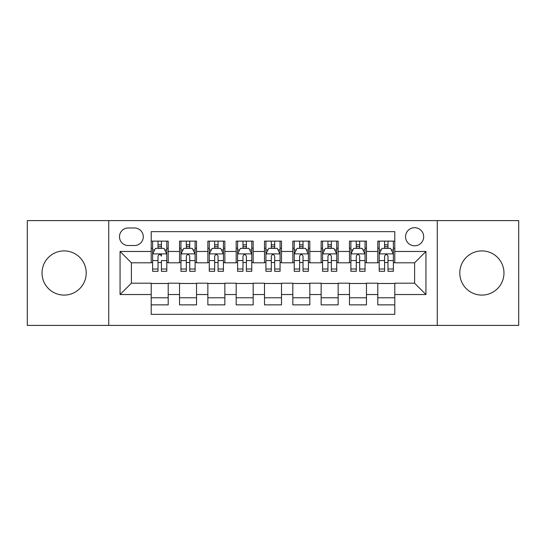 <?xml version="1.0" encoding="UTF-8"?>
<svg xmlns="http://www.w3.org/2000/svg" width="546" height="546" viewBox="0 0 546 546"><rect width="100%" height="100%" fill="white"/><g stroke="black" fill="none" stroke-linecap="round" stroke-linejoin="round"><path stroke-width="0.82" d="M481.879 250.907A22.093 22.093 0 0 0 459.787 273A22.093 22.093 0 0 0 481.879 295.093A22.093 22.093 0 0 0 503.972 273A22.093 22.093 0 0 0 481.879 250.907M64.121 250.907A22.093 22.093 0 0 0 42.028 273A22.093 22.093 0 0 0 64.121 295.093A22.093 22.093 0 0 0 86.213 273A22.093 22.093 0 0 0 64.121 250.907M414.612 227.682A9.064 9.064 0 0 0 405.548 236.746A9.064 9.064 0 0 0 414.612 245.809A9.064 9.064 0 0 0 423.676 236.746A9.064 9.064 0 0 0 414.612 227.682M437.271 325.396L518.7 325.396L518.7 220.604L437.271 220.604L437.271 325.396L108.729 325.396L108.729 220.604L27.3 220.604L27.3 325.396L108.729 325.396M394.785 241.134L377.791 241.134L377.791 251.474L366.468 251.474L366.468 262.803L377.791 262.803L377.791 251.474M366.468 251.474L366.468 241.134L349.474 241.134L349.474 251.474L338.145 251.474L338.145 262.803L349.474 262.803L349.474 251.474M338.145 251.474L338.145 241.134L321.15 241.134L321.15 251.474L309.821 251.474L309.821 262.803L321.15 262.803L321.15 251.474M309.821 251.474L309.821 241.134L292.827 241.134L292.827 251.474L281.497 251.474L281.497 262.803L292.827 262.803L292.827 251.474M281.497 251.474L281.497 241.134L264.503 241.134L264.503 251.474L253.173 251.474L253.173 262.803L264.503 262.803L264.503 251.474M253.173 251.474L253.173 241.134L236.179 241.134L236.179 251.474L224.85 251.474L224.85 262.803L236.179 262.803L236.179 251.474M224.85 251.474L224.85 241.134L207.855 241.134L207.855 251.474L196.526 251.474L196.526 262.803L207.855 262.803L207.855 251.474M196.526 251.474L196.526 241.134L179.532 241.134L179.532 262.803L168.209 262.803L168.209 241.134L151.215 241.134M151.215 304.866L168.209 304.866L168.209 283.197L179.532 283.197L179.532 304.866L196.526 304.866L196.526 283.197L207.855 283.197L207.855 294.526L196.526 294.526M207.855 294.526L207.855 304.866L224.85 304.866L224.85 283.197L236.179 283.197L236.179 294.526L224.85 294.526M236.179 294.526L236.179 304.866L253.173 304.866L253.173 283.197L264.503 283.197L264.503 294.526L253.173 294.526M264.503 294.526L264.503 304.866L281.497 304.866L281.497 283.197L292.827 283.197L292.827 294.526L281.497 294.526M292.827 294.526L292.827 304.866L309.821 304.866L309.821 283.197L321.15 283.197L321.15 294.526L309.821 294.526M321.15 294.526L321.15 304.866L338.145 304.866L338.145 283.197L349.474 283.197L349.474 294.526L338.145 294.526M349.474 294.526L349.474 304.866L366.468 304.866L366.468 283.197L377.791 283.197L377.791 294.526L366.468 294.526M128.269 245.529L134.5 245.529A8.777 8.777 0 0 0 143.284 236.746A8.777 8.777 0 0 0 134.5 227.969L128.269 227.969A8.777 8.777 0 0 0 119.492 236.746A8.777 8.777 0 0 0 128.269 245.529M437.271 220.604L108.729 220.604M394.785 251.474L394.785 231.647L151.215 231.647L151.215 262.803L131.388 262.803L131.388 283.197L151.215 283.197L151.215 314.353L394.785 314.353L394.785 283.197L414.612 283.197L414.612 262.803L394.785 262.803L394.785 251.474L425.941 251.474L425.941 294.526L394.785 294.526M151.215 294.526L120.059 294.526L120.059 251.474L151.215 251.474M377.791 294.526L377.791 304.866L394.785 304.866M151.215 248.218L152.627 248.218M158.012 248.218L161.411 248.218M166.789 248.218L168.209 248.218M151.215 262.524L152.627 262.524M158.012 262.524L161.411 262.524M166.789 262.524L168.209 262.524M151.215 283.476L168.209 283.476M151.215 297.782L168.209 297.782M179.532 262.524L180.951 262.524M186.329 262.524L189.728 262.524M195.113 262.524L196.526 262.524M179.532 248.218L180.951 248.218M186.329 248.218L189.728 248.218M195.113 248.218L196.526 248.218M179.532 283.476L196.526 283.476M179.532 297.782L196.526 297.782M207.855 283.476L224.85 283.476M207.855 297.782L224.85 297.782M207.855 248.218L209.275 248.218M214.653 248.218L218.052 248.218M223.437 248.218L224.85 248.218M207.855 262.524L209.275 262.524M214.653 262.524L218.052 262.524M223.437 262.524L224.85 262.524M236.179 283.476L253.173 283.476M236.179 297.782L253.173 297.782M236.179 248.218L237.599 248.218M242.977 248.218L246.376 248.218M251.761 248.218L253.173 248.218M236.179 262.524L237.599 262.524M242.977 262.524L246.376 262.524M251.761 262.524L253.173 262.524M264.503 283.476L281.497 283.476M264.503 297.782L281.497 297.782M264.503 248.218L265.922 248.218M271.301 248.218L274.699 248.218M280.078 248.218L281.497 248.218M264.503 262.524L265.922 262.524M271.301 262.524L274.699 262.524M280.078 262.524L281.497 262.524M292.827 283.476L309.821 283.476M292.827 297.782L309.821 297.782M292.827 248.218L294.239 248.218M299.624 248.218L303.023 248.218M308.401 248.218L309.821 248.218M292.827 262.524L294.239 262.524M299.624 262.524L303.023 262.524M308.401 262.524L309.821 262.524M321.15 283.476L338.145 283.476M321.15 297.782L338.145 297.782M321.15 248.218L322.563 248.218M327.948 248.218L331.347 248.218M336.725 248.218L338.145 248.218M321.15 262.524L322.563 262.524M327.948 262.524L331.347 262.524M336.725 262.524L338.145 262.524M349.474 283.476L366.468 283.476M349.474 297.782L366.468 297.782M349.474 248.218L350.887 248.218M356.272 248.218L359.671 248.218M365.049 248.218L366.468 248.218M349.474 262.524L350.887 262.524M356.272 262.524L359.671 262.524M365.049 262.524L366.468 262.524M377.791 283.476L394.785 283.476M377.791 297.782L394.785 297.782M377.791 248.218L379.211 248.218M384.589 248.218L387.988 248.218M393.373 248.218L394.785 248.218M377.791 262.524L379.211 262.524M384.589 262.524L387.988 262.524M393.373 262.524L394.785 262.524M131.388 262.803L120.059 251.474M131.388 283.197L120.059 294.526M425.941 251.474L414.612 262.803M425.941 294.526L414.612 283.197M161.411 241.134L161.411 248.362L161.411 244.82L158.012 244.82M166.789 268.994L161.411 268.994L161.411 271.301L166.789 271.301L166.789 254.026L163.957 248.362L155.46 248.362L152.627 254.026L152.627 260.585L152.627 241.134M152.627 265.704L152.627 267.622M152.627 249.972L152.627 244.82M152.627 268.994L152.627 271.301L158.012 271.301L158.012 268.994L152.627 268.994L152.627 260.585L158.012 260.585L158.012 265.704M166.789 249.972L166.789 244.82M161.411 268.994L161.411 260.585L166.789 260.585L166.789 241.134M158.012 248.362L158.012 241.134M161.411 265.704L161.411 267.622M158.012 268.994L158.012 256.149C159.145 253.965 160.278 253.965 161.411 256.149L161.411 253.883M189.728 244.82L186.329 244.82M195.113 268.994L189.728 268.994L189.728 271.301L195.113 271.301L195.113 254.026L192.281 248.362L183.784 248.362L180.951 254.026L180.951 271.301L186.329 271.301L186.329 268.994L180.951 268.994M180.951 254.026L180.951 241.134M195.113 254.026L195.113 241.134M186.329 248.362L186.329 241.134M189.728 241.134L189.728 248.362M189.728 268.994L189.728 256.149C188.602 253.965 187.469 253.965 186.329 256.149L186.329 268.994M218.052 244.82L214.653 244.82M223.437 268.994L218.052 268.994L218.052 271.301L223.437 271.301L223.437 254.026L220.604 248.362L212.107 248.362L209.275 254.026L209.275 271.301L214.653 271.301L214.653 268.994L209.275 268.994M209.275 254.026L209.275 241.134M223.437 254.026L223.437 241.134M214.653 248.362L214.653 241.134M218.052 241.134L218.052 248.362M218.052 268.994L218.052 256.149C216.926 253.965 215.793 253.965 214.653 256.149L214.653 268.994M246.376 244.82L242.977 244.82M251.761 268.994L246.376 268.994L246.376 271.301L251.761 271.301L251.761 254.026L248.928 248.362L240.431 248.362L237.599 254.026L237.599 271.301L242.977 271.301L242.977 268.994L237.599 268.994M237.599 254.026L237.599 241.134M251.761 254.026L251.761 241.134M242.977 248.362L242.977 241.134M246.376 241.134L246.376 248.362M246.376 268.994L246.376 256.149C245.243 253.965 244.11 253.965 242.977 256.149L242.977 268.994M274.699 244.82L271.301 244.82M280.078 268.994L274.699 268.994L274.699 271.301L280.078 271.301L280.078 254.026L277.245 248.362L268.755 248.362L265.922 254.026L265.922 271.301L271.301 271.301L271.301 268.994L265.922 268.994M265.922 254.026L265.922 241.134M280.078 254.026L280.078 241.134M271.301 248.362L271.301 241.134M274.699 241.134L274.699 248.362M274.699 268.994L274.699 256.149C273.566 253.965 272.434 253.965 271.301 256.149L271.301 268.994M303.023 244.82L299.624 244.82M308.401 268.994L303.023 268.994L303.023 271.301L308.401 271.301L308.401 254.026L305.569 248.362L297.072 248.362L294.239 254.026L294.239 271.301L299.624 271.301L299.624 268.994L294.239 268.994M294.239 254.026L294.239 241.134M308.401 254.026L308.401 241.134M299.624 248.362L299.624 241.134M303.023 241.134L303.023 248.362M303.023 268.994L303.023 256.149C301.89 253.965 300.757 253.965 299.624 256.149L299.624 268.994M331.347 244.82L327.948 244.82M336.725 268.994L331.347 268.994L331.347 271.301L336.725 271.301L336.725 254.026L333.893 248.362L325.396 248.362L322.563 254.026L322.563 271.301L327.948 271.301L327.948 268.994L322.563 268.994M322.563 254.026L322.563 241.134M336.725 254.026L336.725 241.134M327.948 248.362L327.948 241.134M331.347 241.134L331.347 248.362M331.347 268.994L331.347 256.149C330.214 253.965 329.081 253.965 327.948 256.149L327.948 268.994M359.671 244.82L356.272 244.82M365.049 268.994L359.671 268.994L359.671 271.301L365.049 271.301L365.049 254.026L362.216 248.362L353.719 248.362L350.887 254.026L350.887 271.301L356.272 271.301L356.272 268.994L350.887 268.994M350.887 254.026L350.887 241.134M365.049 254.026L365.049 241.134M356.272 248.362L356.272 241.134M359.671 241.134L359.671 248.362M359.671 268.994L359.671 256.149C358.538 253.965 357.405 253.965 356.272 256.149L356.272 268.994M387.988 244.82L384.589 244.82M393.373 268.994L387.988 268.994L387.988 271.301L393.373 271.301L393.373 254.026L390.54 248.362L382.043 248.362L379.211 254.026L379.211 271.301L384.589 271.301L384.589 268.994L379.211 268.994M379.211 254.026L379.211 241.134M393.373 254.026L393.373 241.134M384.589 248.362L384.589 241.134M387.988 241.134L387.988 248.362M387.988 268.994L387.988 256.149C386.861 253.965 385.729 253.965 384.589 256.149L384.589 268.994M179.532 294.526L168.209 294.526M179.532 251.474L168.209 251.474M166.721 253.883L152.696 253.883M152.627 249.918L154.682 249.918M164.735 249.918L166.789 249.918M161.411 246.621L158.012 246.621M195.045 253.883L181.019 253.883M180.951 249.918L183.006 249.918M193.059 249.918L195.113 249.918M186.329 260.585L180.951 260.585M195.113 260.585L189.728 260.585M189.728 246.621L186.329 246.621M223.362 253.883L209.343 253.883M209.275 249.918L211.329 249.918M221.383 249.918L223.437 249.918M214.653 260.585L209.275 260.585M223.437 260.585L218.052 260.585M218.052 246.621L214.653 246.621M251.686 253.883L237.667 253.883M237.599 249.918L239.646 249.918M249.706 249.918L251.761 249.918M242.977 260.585L237.599 260.585M251.761 260.585L246.376 260.585M246.376 246.621L242.977 246.621M280.009 253.883L265.991 253.883M265.922 249.918L267.97 249.918M278.03 249.918L280.078 249.918M271.301 260.585L265.922 260.585M280.078 260.585L274.699 260.585M274.699 246.621L271.301 246.621M308.333 253.883L294.314 253.883M294.239 249.918L296.294 249.918M306.354 249.918L308.401 249.918M299.624 260.585L294.239 260.585M308.401 260.585L303.023 260.585M303.023 246.621L299.624 246.621M336.657 253.883L322.638 253.883M322.563 249.918L324.617 249.918M334.671 249.918L336.725 249.918M327.948 260.585L322.563 260.585M336.725 260.585L331.347 260.585M331.347 246.621L327.948 246.621M364.981 253.883L350.955 253.883M350.887 249.918L352.941 249.918M362.994 249.918L365.049 249.918M356.272 260.585L350.887 260.585M365.049 260.585L359.671 260.585M359.671 246.621L356.272 246.621M393.304 253.883L379.279 253.883M379.211 249.918L381.265 249.918M391.318 249.918L393.373 249.918M384.589 260.585L379.211 260.585M393.373 260.585L387.988 260.585M387.988 246.621L384.589 246.621"/></g></svg>
